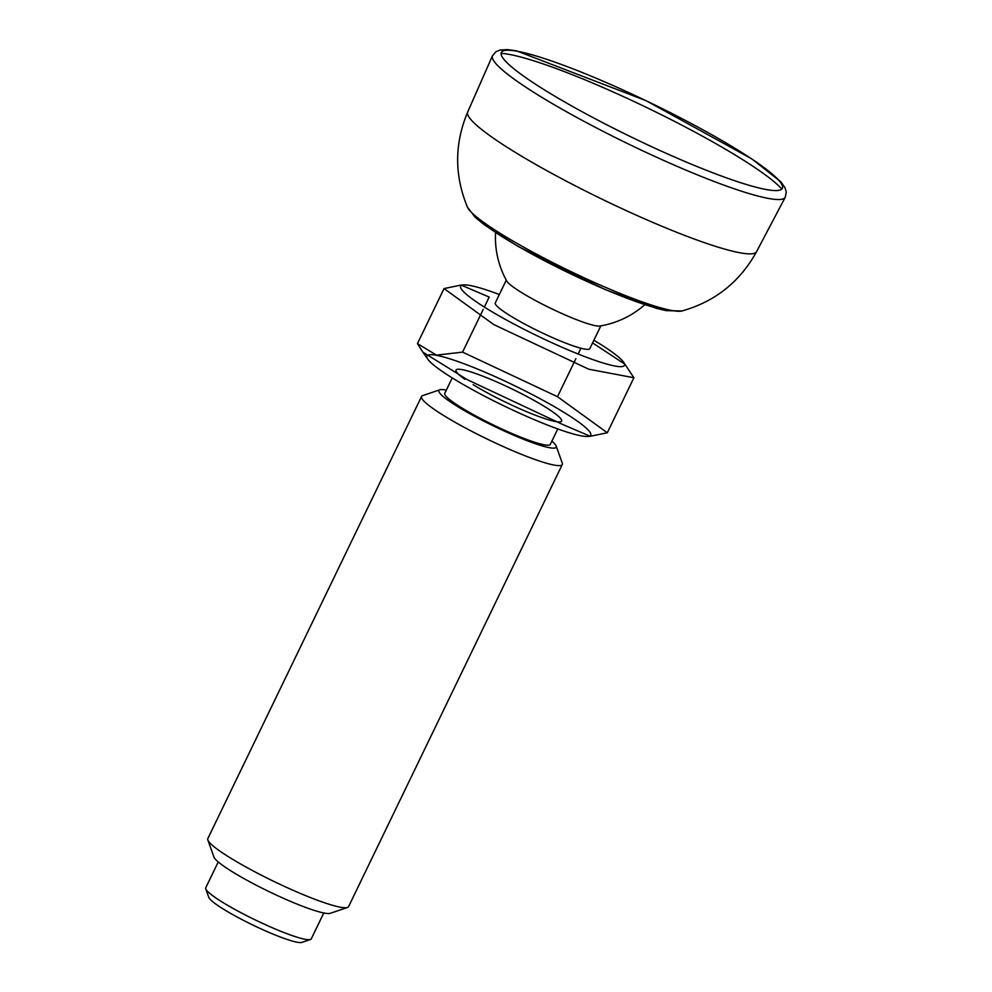 <?xml version="1.0" encoding="UTF-8"?>
<svg xmlns="http://www.w3.org/2000/svg" width="992" height="992" viewBox="0 0 992 992"><rect width="100%" height="100%" fill="white"/><g stroke="black" fill="none" stroke-linecap="round" stroke-linejoin="round"><path stroke-width="1.49" d="M323.789 912.975L311.277 938.854A58.615 7.341 -154.2 0 1 310.459 939.486A58.615 7.341 -154.2 0 1 305.028 939.275A58.615 7.341 -154.2 0 1 247.256 915.963A58.615 7.341 -154.2 0 1 205.753 888.869A58.615 7.341 -154.2 0 1 205.728 887.828L218.24 861.949M310.459 939.486L301.866 942.4A52.105 6.535 -154.2 0 1 297.042 942.202A52.105 6.535 -154.2 0 1 245.694 921.494A52.105 6.535 -154.2 0 1 208.804 897.413L205.753 888.869M562.29 464.504L348.564 906.638A78.157 9.796 -154.2 0 1 347.46 907.482A78.157 9.796 -154.2 0 1 340.219 907.184A78.157 9.796 -154.2 0 1 263.19 876.122A78.157 9.796 -154.2 0 1 207.849 839.988A78.157 9.796 -154.2 0 1 207.824 838.6L421.563 396.465A78.157 9.796 25.8 0 0 487.667 439.307A78.157 9.796 25.8 0 0 562.29 464.504A78.157 9.796 25.8 0 0 562.266 463.115L556.177 446.04A65.125 8.159 25.8 0 0 551.874 441.155M347.46 907.482L330.286 913.31A65.125 8.159 -154.2 0 1 324.26 913.062A65.125 8.159 -154.2 0 1 260.065 887.17A65.125 8.159 -154.2 0 1 213.95 857.063L207.849 839.988M446.326 390.129A65.125 8.159 25.8 0 0 445.867 390.042A65.125 8.159 25.8 0 0 439.84 389.794A65.125 8.159 25.8 0 0 494.004 426.2A65.125 8.159 25.8 0 0 556.177 446.04M439.84 389.794L422.666 395.622A78.157 9.796 25.8 0 0 421.563 396.465M539.66 445.123A78.157 9.796 25.8 0 0 535.172 442.407M455.725 404.004A78.157 9.796 25.8 0 0 450.802 402.169M467.257 379.676L422.865 352.135L417.446 343.604L444.056 288.573L493.855 324.632L588.789 369.222L633.913 377.741L607.302 432.772L590.265 436.282L562.179 424.254L467.257 379.676M575.893 358.658L557.492 396.701L607.302 432.772M580.928 348.229L578.125 354.02M633.913 377.741L623.546 362.154A90.966 11.396 25.8 0 0 593.873 340.244M624.476 363.928L593.687 343.604M483.24 309.368L462.57 352.123L557.492 396.701M499.323 294.525A90.966 11.396 25.8 0 0 470.357 285.535A90.966 11.396 25.8 0 0 463.723 284.89L461.106 285.051L489.168 297.079L484.344 307.074M462.57 352.123L436.492 355.136L417.446 343.604M461.106 285.051L444.056 288.573M463.723 284.89A90.966 11.396 25.8 0 0 532.22 333.399A90.966 11.396 25.8 0 0 624.563 364.287A90.966 11.396 25.8 0 0 623.546 362.154M506.28 280.153L495.281 302.907A52.514 6.584 25.8 0 0 539.685 331.688A52.514 6.584 25.8 0 0 589.831 348.614L600.83 325.872M495.541 232.636A89.875 89.875 0 0 0 506.751 281.034A52.514 6.584 25.8 0 0 550.932 308.425A52.514 6.584 25.8 0 0 599.838 326.033A89.875 89.875 0 0 0 644.738 304.767M422.865 352.135L427.812 359.191A90.966 11.396 25.8 0 0 503.837 405.84A90.966 11.396 25.8 0 0 587.624 436.455A90.966 11.396 25.8 0 0 539.846 398.598A90.966 11.396 25.8 0 0 436.616 355.347A90.966 11.396 25.8 0 0 426.895 357.467M473.147 384.685A58.615 7.341 25.8 0 0 528.662 412.536A58.615 7.341 25.8 0 0 561.584 421.092A58.615 7.341 25.8 0 0 523.305 394.618A58.615 7.341 25.8 0 0 462.284 369.656A58.615 7.341 25.8 0 0 456.035 370.066A58.615 7.341 25.8 0 0 464.901 379.304M452.24 377.915L444.776 393.34A58.615 7.341 25.8 0 0 494.351 425.456A58.615 7.341 25.8 0 0 550.324 444.354L557.789 428.941M501.059 53.357A162.589 20.373 -154.2 0 1 509.876 54.51A162.589 20.373 -154.2 0 1 658.514 113.324A162.589 20.373 -154.2 0 1 781.808 189.075M785.255 197.272A162.589 20.373 -154.2 0 1 630.044 144.77A162.589 20.373 -154.2 0 1 492.491 55.738L495.95 51.72L500.216 49.997L507.396 49.6L516.348 50.79L646.139 100.713L751.936 158.956L780.816 181.784L784.97 187.649L786.272 192.064L785.255 197.272L756.574 251.646A160.431 20.113 -154.2 0 1 603.421 199.851A160.431 20.113 -154.2 0 1 467.703 111.997C454.386 143.753 454.311 175.497 467.48 207.216A120.429 15.091 25.8 0 0 553.548 263.004A120.429 15.091 25.8 0 0 671.311 310.397A120.429 15.091 25.8 0 0 682.087 310.955L666.302 310.657L656.208 308.264L605.232 289.59L518.06 246.413L484.505 224.961L475.019 217.136L467.48 207.216M517.948 51.373A156.079 19.567 -154.2 0 1 761.695 165.85A156.079 19.567 -154.2 0 1 645.842 143.989A156.079 19.567 -154.2 0 1 517.948 51.373M474.994 215.648A111.836 14.012 25.8 0 0 558.26 267.753A111.836 14.012 25.8 0 0 663.09 309.492M756.574 251.646C739.958 281.815 715.133 301.58 682.087 310.955M467.703 111.997L492.491 55.738M587.624 436.455L590.265 436.294"/></g></svg>
